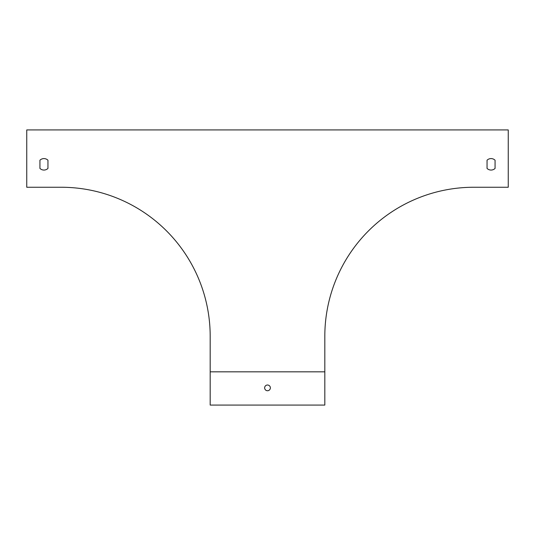 <?xml version="1.0" encoding="UTF-8"?>
<svg xmlns="http://www.w3.org/2000/svg" width="535" height="535" viewBox="0 0 535 535"><rect width="100%" height="100%" fill="white"/><g stroke="black" fill="none" stroke-linecap="round" stroke-linejoin="round"><path stroke-width="0.8" d="M26.75 187.25L61.144 187.25A149.038 149.038 0 0 1 210.181 336.288L210.181 371.825L324.819 371.825L324.819 336.288A149.038 149.038 0 0 1 473.856 187.25L508.25 187.25L508.25 129.931L26.75 129.931L26.75 187.25M487.044 160.226L487.044 168.418A5.731 5.731 0 0 0 495.069 168.418L495.069 160.226A5.731 5.731 0 0 0 487.044 160.226L487.044 168.418A5.731 5.731 0 0 0 495.069 168.418L495.069 160.226A5.731 5.731 0 0 0 487.044 160.226M39.931 160.226A5.731 5.731 0 0 1 47.956 160.226L47.956 168.418A5.731 5.731 0 0 1 39.931 168.418L39.931 160.226L39.931 168.418M47.956 160.226L47.956 168.418M324.819 371.825L324.819 405.069L210.181 405.069L210.181 371.825M270.369 387.875A2.869 2.869 0 0 0 266.069 385.394A2.869 2.869 0 0 0 266.069 390.356A2.869 2.869 0 0 0 270.369 387.875"/></g></svg>
